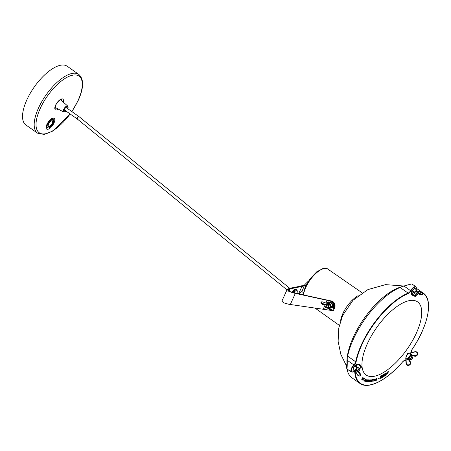 <?xml version="1.0" encoding="UTF-8"?>
<svg xmlns="http://www.w3.org/2000/svg" width="451" height="451" viewBox="0 0 451 451"><rect width="100%" height="100%" fill="white"/><g stroke="black" fill="none" stroke-linecap="round" stroke-linejoin="round"><path stroke-width="0.68" d="M347.09 364.402A52.541 21.947 -54.9 0 1 347.022 359.368M347.135 358.055A52.541 21.947 -54.9 0 1 400.928 287.005M416.397 333.058A44.705 18.677 125.1 0 0 417.53 301.849A44.705 18.677 125.1 0 0 367.3 343.831A44.705 18.677 125.1 0 0 366.167 375.04A44.705 18.677 125.1 0 0 416.397 333.058M363.816 379.252L363.376 378.958L363.788 378.378L364.402 378.479L363.737 378.034L362.446 379.877L363.111 380.362L362.801 379.798L363.235 379.173L363.816 379.252L363.382 378.958M366.99 379.556L365.812 380.385L365.541 381.326L365.992 381.512L367.142 380.007L366.99 379.556L366.212 380.024L365.789 381.523M368.501 379.866L367.807 379.708L366.708 381.631L367.588 380.881L367.712 381.817L368.371 379.827L367.903 379.776L366.804 381.698M367.571 380.875L367.537 381.794M369.781 379.951L369.143 379.86L368.112 381.772L369.211 381.501L369.848 380.08L369.239 379.928L368.213 381.839M372.244 380.853L371.754 381.411L371.336 381.016L371.258 381.439L371.652 381.625L372.379 380.977L372.024 380.227L372.436 379.894L372.723 380.154L372.797 379.781L372.143 379.742L371.703 380.514L372.244 380.853L371.568 381.326M375.035 379.804L374.324 380.018L374.555 379.443L375.424 378.981L374.488 379.263L373.693 381.151L374.657 380.875L373.964 380.881L375.035 379.804L374.369 379.905M374.753 380.644L374.009 380.774M375.424 378.981L374.392 379.195L373.693 381.151M380.87 378.316L381.309 378.079L382.07 375.446L381.664 375.66L381.191 377.436L381.072 375.976L380.503 376.162L379.748 378.789L380.255 378.643L380.757 376.788L380.87 378.316L380.661 376.72M382.07 375.446L381.569 375.593L381.089 377.369M386.174 372.876L385.616 373.248L384.923 375.119L384.878 373.738L384.314 374.11L383.626 376.709L384.066 376.422L384.494 374.629L384.556 376.095L385.701 373.834L385.458 375.497L385.893 375.209L386.079 372.808L385.515 373.18L384.827 375.052M385.509 374.347L385.458 375.497M384.404 375.029L384.556 376.095M384.878 373.738L384.218 374.042L383.626 376.709M386.608 374.285L387.843 373.716L388.35 371.562L387.206 372.21L386.563 373.676L386.704 374.353L386.462 373.608L387.11 372.143L388.3 371.534M383.305 376.529L382.493 377.008L383.271 375.965L383.373 375.542L382.758 375.908L382.905 375.317L383.801 374.426L382.572 375.153L381.946 377.712L383.305 376.529L382.527 376.861M383.801 374.426L382.476 375.085L381.946 377.712M383.373 375.542L382.792 375.762M378.688 378.248L377.831 378.936L378.66 378.677L378.688 378.248M376.974 378.547L375.965 378.705L375.356 380.633L375.841 379.742L376.517 380.204L376.365 379.539L376.94 378.891L376.839 378.507L376.061 378.772L375.356 380.633M376.241 379.731L376.297 380.294M373.546 379.404L372.797 381.377M371.511 379.843L370.175 381.608L370.508 379.855L369.73 381.518L370.068 381.839L371.511 379.843L370.045 381.535M365.225 380.526L364.786 380.903L364.577 380.621L365.473 379.364L365.789 379.843L365.891 379.246L365.372 379.246L364.385 380.948L365.31 380.633L364.594 380.824M365.795 379.144L364.662 379.877L364.526 381.118M365.62 379.376L365.631 379.866M362.965 377.363L361.623 379.195L362.164 379.652L361.973 379.133L362.965 377.363M400.122 287.496A55.152 23.04 125.1 0 0 347.659 356.16L355.67 361.781A55.152 23.04 -54.9 0 1 361.319 344.919A55.152 23.04 -54.9 0 1 408.132 293.116L400.122 287.496A3.264 1.364 125.1 0 0 401.018 286.932L403.961 286.024L410.579 290.669A5.22 2.182 -54.9 0 1 415.935 286.763L411.842 283.893L403.961 286.024M406.729 285.201L402.213 286.515A55.462 23.17 125.1 0 0 401.018 286.932M347.225 360.281C347.428 365.496 346.864 372.272 346.661 367.114L346.904 368.895L351.34 372.007A5.22 2.182 -54.9 0 1 351.47 368.36A5.22 2.182 -54.9 0 1 353.849 364.927L347.225 360.281L347.264 357.288A3.264 1.364 125.1 0 0 347.659 356.16M347.264 357.288A55.462 23.17 125.1 0 0 347.016 358.759L347.061 360.777C347.247 364.712 346.825 369.803 346.639 365.902L346.819 367.221M347.011 366.167L346.52 364.769A55.462 23.17 125.1 0 0 346.543 366.026L346.661 367.114M347.061 369.003A55.152 23.04 125.1 0 0 351.915 377.797L359.926 383.418A55.152 23.04 -54.9 0 1 354.802 372.267L353.877 371.618M346.52 364.769A4.566 1.911 -54.9 0 1 347.073 364.825M387.059 373.304L387.415 373.8L387.978 372.131L387.257 372.582L387.059 373.304M387.11 373.902L387.871 372.56L387.883 372.064L387.533 372.052M381.072 375.976L380.503 376.162M380.599 376.23L379.843 378.857M378.784 378.316L377.955 378.575M378.051 378.643L377.927 379.003M376.168 378.908L375.925 379.533L376.743 378.97L376.168 378.908M375.976 379.409L376.681 378.744M372.543 379.663L372.143 379.742M372.238 379.81L371.934 379.939M370.745 379.905L369.938 380.965M369.087 380.96L368.473 381.625L369.048 381.49L369.087 380.96M368.946 380.74L369.651 380.193L368.946 380.74M368.506 381.563L369.155 380.977M368.98 380.672L369.651 380.244M367.915 380.007L367.554 380.638L368.292 380.385L367.915 380.007M367.588 380.588L368.258 380.063M366.37 381.089L366.86 379.765L365.874 380.796L365.919 381.315L366.37 381.089L366.838 379.77M364.402 378.479L363.833 378.101L362.446 379.877M362.542 379.945L363.111 380.362M363.275 380.125L362.796 379.798M363.061 377.431L361.623 379.195M361.725 379.263L362.164 379.652M416.239 294.931A1.308 0.547 125.1 0 0 416.6 295.027A1.308 0.547 125.1 0 0 417.778 293.776A1.308 0.547 125.1 0 0 417.93 293.127A1.308 0.547 125.1 0 0 417.293 292.941A1.308 0.547 125.1 0 0 416.341 294.091A1.308 0.547 125.1 0 0 416.222 294.898M415.777 294.356A1.629 0.682 -54.9 0 1 415.918 293.962A1.629 0.682 -54.9 0 1 417.756 292.428A1.629 0.682 -54.9 0 1 417.902 292.755A1.629 0.682 -54.9 0 1 417.897 292.975M304.239 285.945L290.027 288.899L288.042 289.875L289.587 291.481L295.771 293.257L331.643 301.042A4.673 3.867 77.6 0 1 334.879 304.538A4.673 3.867 77.6 0 1 333.796 309.251M304.481 285.365L289.294 288.386L287.152 289.474L281.869 301.172L283.566 302.813L288.911 304.295L330.391 310.299A4.673 3.867 -102.4 0 0 330.808 310.344M333.655 308.901A4.673 3.867 -102.4 0 0 334.242 304.318A4.673 3.867 -102.4 0 0 331.107 301.161L331.643 301.042M287.152 289.474L288.753 291.323L293.973 293.088L331.107 301.161M327.674 300.095L327.212 300.27L325.983 302.993M295.771 293.257L295.315 293.426L290.309 304.51M329.027 300.405L328.486 300.524L327.189 303.393M294.514 292.97L293.973 293.088M414.621 293.235A1.697 0.71 -54.9 0 1 416.2 291.493A1.697 0.71 -54.9 0 1 416.25 291.476A1.697 0.71 -54.9 0 1 416.701 291.69M411.459 292.321L411.363 292.225A0.327 0.293 168.7 0 1 411.385 292.068L411.966 290.81L414.503 292.124A2.661 1.111 -54.9 0 1 416.425 290.523A2.661 1.111 -54.9 0 1 417.017 290.664L415.388 288.888A3.185 1.33 125.1 0 0 414.678 288.725A3.185 1.33 125.1 0 0 412.158 290.974L411.853 291.29L412.349 293.702A2.058 0.772 24.3 0 0 414.92 295.371A2.058 0.772 24.3 0 0 415.771 294.413L414.379 293.06A0.981 0.366 -155.7 0 1 414.311 292.987L414.39 292.299L414.717 292.49L414.452 293.302L414.807 292.338L414.503 292.124M411.289 292.197L411.273 292.349C411.227 293.663 411.385 294.238 411.746 294.08A3.185 1.33 125.1 0 1 411.436 292.581L411.346 292.265M411.385 292.068L411.926 293.877L411.481 291.385M417.192 291.882L417.626 292.259A0.981 0.366 -155.7 0 1 417.744 292.321L419.954 293.494A2.058 0.772 24.3 0 0 422.266 293.967A2.058 0.772 24.3 0 0 421.713 292.693A2.058 0.772 24.3 0 0 420.202 291.977L417.231 291.132M417.13 291.696L417.598 292.316M417.243 292.022L417.147 291.825A2.345 0.981 125.1 0 0 416.498 290.934A2.345 0.981 125.1 0 0 414.807 292.338L414.469 293.088L411.938 291.617A0.327 0.293 -11.3 0 0 411.509 291.791M411.239 291.938L411.397 292.304L411.239 291.938M411.368 292.231L411.78 294.317C410.743 294.509 415.721 297.406 416.166 295.867A2.385 0.896 24.3 0 1 412.688 295.174A2.385 0.896 24.3 0 1 411.802 294.153A0.327 0.293 168.7 0 0 411.78 294.317L411.368 292.231A0.327 0.293 168.7 0 0 411.447 292.378M417.017 290.664L417.169 291.549M411.853 291.29L411.532 291.295L411.853 291.29M326.445 307.035A1.308 1.077 -102.4 0 0 328.277 305.806A1.308 1.077 -102.4 0 0 326.445 307.035M328.683 305.615A1.629 1.347 77.6 0 1 327.888 307.977A1.629 1.347 77.6 0 1 326.394 307.148A1.629 1.347 77.6 0 1 327.189 304.786A1.629 1.347 77.6 0 1 328.683 305.615M327.646 303.54A3.873 3.208 77.6 0 1 329.05 302.147A3.873 3.208 77.6 0 1 333.65 305.519A3.873 3.208 77.6 0 1 333.261 307.903M329.653 309.386A3.873 3.208 77.6 0 1 328.587 308.709M329.134 302.114A3.918 3.236 77.6 0 1 329.213 302.074A3.918 3.236 77.6 0 1 333.864 305.474A3.918 3.236 77.6 0 1 333.345 308.112M327.922 304.628A1.697 1.404 77.6 0 1 329.298 304.707A1.697 1.404 77.6 0 1 330.025 306.674A1.697 1.404 77.6 0 1 328.627 307.813M330.527 307.464L330.606 306.421L332.866 306.471M329.895 307.994L330.606 306.421A2.345 1.939 -102.4 0 0 329.546 304.16A2.345 1.939 -102.4 0 0 327.443 304.2L326.479 304.622L326.456 304.177L327.42 303.901A2.661 2.204 77.6 0 1 327.618 303.76A2.661 2.204 77.6 0 1 329.811 303.856A2.661 2.204 77.6 0 1 331.017 306.426M332.934 307.013L333.075 307.661L332.9 307.3L330.949 307.328A0.981 0.366 -155.7 0 1 330.916 307.368L330.138 308.05A2.058 0.772 24.3 0 0 331.806 309.792A2.058 0.772 24.3 0 0 333.796 309.533L332.849 306.573A3.185 2.633 -102.4 0 0 331.446 303.1A3.185 2.633 -102.4 0 0 328.818 302.982L327.42 303.901M326.456 304.177L327.539 303.54L323.164 302.074A2.058 0.772 24.3 0 0 321.811 301.899A2.058 0.772 24.3 0 0 321.997 303.061A2.058 0.772 24.3 0 0 324.472 304.07L326.361 304.171A0.981 0.366 -155.7 0 1 326.456 304.177M323.102 302.052L327.482 303.517M326.586 305.581L326.084 305.006M330.577 306.59L331 306.635L330.949 307.328A0.327 0.304 30 0 0 330.56 307.413M329.957 307.954L330.403 307.74M321.016 302.418A2.385 0.896 24.3 0 0 320.92 302.542A2.385 0.896 24.3 0 0 321.941 303.918A2.385 0.896 24.3 0 0 324.404 304.797L326.09 305.045L326.411 304.617L324.404 304.797L326.642 305.079M327.172 304.791L327.274 304.036M410.923 359.458A1.308 0.547 125.1 0 0 411.25 359.52A1.308 0.547 125.1 0 0 412.158 358.737A1.308 0.547 125.1 0 0 412.58 357.62A1.308 0.547 125.1 0 0 412.502 357.389A1.308 0.547 125.1 0 0 411.34 358.009A1.308 0.547 125.1 0 0 410.923 359.458A1.308 0.547 125.1 0 0 411.25 359.52A1.308 0.547 125.1 0 0 412.158 358.737A1.308 0.547 125.1 0 0 412.58 357.62A1.308 0.547 125.1 0 0 412.502 357.389A1.308 0.547 125.1 0 0 411.34 358.009A1.308 0.547 125.1 0 0 410.923 359.458M412.456 356.961A1.629 0.682 -54.9 0 1 412.558 357.248A1.629 0.682 -54.9 0 0 412.456 356.961A1.629 0.682 -54.9 0 0 412.406 356.921A1.629 0.682 -54.9 0 1 412.456 356.961M410.895 359.622A1.629 0.682 -54.9 0 1 410.534 359.588A1.629 0.682 -54.9 0 1 410.483 359.548A1.629 0.682 -54.9 0 1 410.957 357.801A1.629 0.682 -54.9 0 1 412.406 356.921A1.629 0.682 -54.9 0 0 410.957 357.801A1.629 0.682 -54.9 0 0 410.483 359.548A1.629 0.682 -54.9 0 0 410.534 359.588A1.629 0.682 -54.9 0 0 410.895 359.622L411.25 359.52L410.895 359.622M359.013 369.132A1.308 0.547 125.1 0 0 358.111 370.468A1.308 0.547 125.1 0 0 358.477 371.1A1.308 0.547 125.1 0 0 358.866 370.885A1.308 0.547 125.1 0 0 359.808 369.2A1.308 0.547 125.1 0 0 359.013 369.132A1.308 0.547 125.1 0 0 358.111 370.468A1.308 0.547 125.1 0 0 358.477 371.1A1.308 0.547 125.1 0 0 358.866 370.885A1.308 0.547 125.1 0 0 359.808 369.2A1.308 0.547 125.1 0 0 359.013 369.132M358.117 371.201A1.629 0.682 -54.9 0 1 357.756 371.173A1.629 0.682 -54.9 0 1 357.773 370.102A1.629 0.682 -54.9 0 1 358.787 368.743A1.629 0.682 -54.9 0 1 359.633 368.501A1.629 0.682 -54.9 0 1 359.785 368.833A1.629 0.682 -54.9 0 0 359.633 368.501A1.629 0.682 -54.9 0 0 358.787 368.743A1.629 0.682 -54.9 0 0 357.773 370.102A1.629 0.682 -54.9 0 0 357.756 371.173A1.629 0.682 -54.9 0 0 358.117 371.201L358.477 371.1L358.117 371.201M409.773 356.865A1.697 0.71 -54.9 0 1 410.855 355.98A1.697 0.71 -54.9 0 1 411.351 356.177A1.697 0.71 -54.9 0 0 410.855 355.98A1.697 0.71 -54.9 0 0 409.773 356.865A1.697 0.71 -54.9 0 0 409.125 358.449A1.697 0.71 -54.9 0 1 409.773 356.865M409.48 358.849A1.697 0.71 -54.9 0 1 409.125 358.449A1.697 0.71 -54.9 0 0 409.48 358.849M411.261 355.405L409.688 353.195A0.327 0.288 -81.6 0 0 409.531 353.11L409.531 353.11A0.327 0.288 -81.6 0 1 409.688 353.195A3.185 1.33 125.1 0 0 407.214 354.892A3.185 1.33 125.1 0 0 406.007 358.009L408.279 358.827A2.661 1.111 -54.9 0 1 409.299 356.42A2.661 1.111 -54.9 0 1 411.205 354.999L412.124 354.988A0.981 0.885 138.1 0 1 412.242 355.01L414.497 355.687A2.058 1.86 -41.9 0 0 417.192 353.843A2.058 1.86 -41.9 0 0 414.926 351.932L410.421 353.077L412.124 354.988A0.981 0.885 138.1 0 1 412.242 355.01L414.497 355.687A2.058 1.86 -41.9 0 0 417.192 353.843A2.058 1.86 -41.9 0 0 414.926 351.932L409.688 353.195A3.185 1.33 125.1 0 0 407.214 354.892A3.185 1.33 125.1 0 0 406.007 358.009L406.278 363.247A2.058 1.86 -41.9 0 0 409.576 364.261A2.058 1.86 -41.9 0 0 409.886 361.719L408.533 359.864A0.981 0.885 138.1 0 1 408.471 359.763L408.279 358.827A2.661 1.111 -54.9 0 1 409.299 356.42A2.661 1.111 -54.9 0 1 411.205 354.999L411.261 355.405A2.345 0.981 125.1 0 0 409.587 356.656A2.345 0.981 125.1 0 0 408.691 358.776L408.848 359.706L408.471 359.763L406.063 358.782L406.278 363.247A2.058 1.86 -41.9 0 0 409.576 364.261A2.058 1.86 -41.9 0 0 409.886 361.719L408.533 359.864A0.981 0.885 138.1 0 1 408.471 359.763L408.29 358.951L408.713 358.866L408.848 359.706L408.471 359.763L405.827 358.906L405.759 358.308L406.047 363.365L405.934 357.592A2.864 1.195 -54.9 0 1 407.011 354.79A2.864 1.195 -54.9 0 0 405.934 357.592L405.759 358.308L405.849 357.818L408.29 358.951L408.691 358.776L408.279 358.827L408.691 358.776L409.029 359.554L409.936 359.171L409.249 359.396A2.345 0.981 125.1 0 0 409.891 359.143A2.345 0.981 125.1 0 1 409.249 359.396L409.17 359.385A0.327 0.293 92 0 1 408.933 359.56A0.327 0.293 92 0 0 409.17 359.385L408.691 358.776A2.345 0.981 125.1 0 1 409.587 356.656A2.345 0.981 125.1 0 1 411.261 355.405L411.34 355.422A0.327 0.282 -85.2 0 0 411.312 354.999L409.688 353.195L410.421 353.077L412.124 354.988L412.141 355.394L411.261 355.405L411.543 355.721L411.261 355.405M411.802 355.94L412.231 355.501L414.587 356.205C417.265 356.093 418.139 354.836 417.198 352.434A2.385 2.154 -41.9 0 1 414.565 356.194L414.587 356.205C417.265 356.093 418.139 354.836 417.198 352.434A2.385 2.154 -41.9 0 1 414.565 356.194L412.214 355.411L414.565 356.194L414.497 355.687L414.469 356.087L412.214 355.411A0.654 0.592 -41.9 0 0 412.141 355.394L411.34 355.422A0.327 0.282 -85.2 0 0 411.312 354.999L412.124 354.988L412.141 355.394A0.654 0.592 -41.9 0 1 412.214 355.411L412.231 355.501A0.654 0.592 138.1 0 1 412.31 355.518A0.654 0.592 138.1 0 0 412.231 355.501L411.802 355.94M408.939 359.808L409.17 359.385L408.888 359.768L410.331 361.73L408.888 359.768L408.533 359.864L408.888 359.768L410.241 361.629A2.385 2.154 138.1 0 1 406.565 364.656A2.385 2.154 138.1 0 1 406.063 363.393L406.063 363.393A2.385 2.154 138.1 0 0 406.565 364.656L406.047 363.365L406.661 364.758A2.385 2.154 -41.9 0 0 410.331 361.73L408.978 359.875A0.654 0.592 138.1 0 1 408.939 359.808L408.984 359.881A0.654 0.592 138.1 0 1 408.939 359.808L408.95 359.819M410.466 352.885L410.596 353.499L410.466 352.885M356.702 370.434A1.697 0.71 -54.9 0 1 356.346 370.034A1.697 0.71 -54.9 0 1 356.352 369.876A1.697 0.71 -54.9 0 1 357.947 367.616A1.697 0.71 -54.9 0 0 356.352 369.876A1.697 0.71 -54.9 0 0 356.346 370.034A1.697 0.71 -54.9 0 0 356.702 370.434M355.484 365.507L357.508 367.345A0.981 0.519 51.7 0 1 357.598 367.379L359.441 368.14A2.058 1.088 -128.3 0 0 360.631 367.362A2.058 1.088 -128.3 0 0 359.216 365.13A2.058 1.088 -128.3 0 0 358.038 364.786L354.881 365.947A3.185 1.33 125.1 0 0 353.223 369.16A3.185 1.33 125.1 0 0 353.623 370.153C352.631 370.029 352.97 368.591 354.638 365.846L355.489 364.921L355.05 365.265L355.529 365.062L355.484 365.507L357.508 367.345A0.981 0.519 51.7 0 1 357.598 367.379L359.441 368.14A2.058 1.088 -128.3 0 0 360.631 367.362A2.058 1.088 -128.3 0 0 359.216 365.13A2.058 1.088 -128.3 0 0 358.038 364.786L355.484 365.507L355.084 365.242L354.881 365.947A3.185 1.33 125.1 0 0 353.223 369.16A3.185 1.33 125.1 0 0 353.623 370.153C352.631 370.029 352.97 368.591 354.638 365.846L355.529 365.062L355.484 365.507M355.749 364.893L355.084 365.242L355.523 364.904A0.327 0.321 134.1 0 1 355.783 364.865A0.327 0.321 134.1 0 0 355.523 364.904L358.088 364.346A2.385 1.257 51.7 0 1 359.453 364.735A2.385 1.257 51.7 0 1 360.8 368.208A2.385 1.257 51.7 0 0 359.453 364.735A2.385 1.257 51.7 0 0 358.088 364.346L358.038 364.786L358.088 364.346L355.529 365.062L358.308 364.171L355.749 364.893M356.814 367.661L357.508 367.345L356.814 367.661L354.881 365.947L356.95 368.072A2.345 0.981 125.1 0 0 355.918 370.22A2.345 0.981 125.1 0 0 356.713 370.931L357.502 371.094L357.169 371.398L356.538 371.01L357.169 371.398L356.538 371.077L357.169 371.398L357.502 371.094A0.654 0.344 -128.3 0 0 357.564 371.156L359.323 372.926A2.385 1.257 51.7 0 1 360.157 375.959A2.385 1.257 51.7 0 0 359.323 372.926L359.019 373.259L357.254 371.489A0.981 0.519 51.7 0 1 357.169 371.398A0.981 0.519 51.7 0 0 357.254 371.489L357.564 371.156L359.323 372.926L359.019 373.259L357.254 371.489L357.564 371.156A0.654 0.344 -128.3 0 1 357.502 371.094L356.408 371.06A2.661 1.111 -54.9 0 1 355.845 371.077A2.661 1.111 -54.9 0 1 355.512 370.248A2.661 1.111 -54.9 0 1 356.679 367.813A2.661 1.111 -54.9 0 0 355.512 370.248A2.661 1.111 -54.9 0 0 355.845 371.077L353.623 370.153L356.408 371.06A2.661 1.111 -54.9 0 1 355.845 371.077L356.713 370.931A2.345 0.981 125.1 0 1 355.918 370.22A2.345 0.981 125.1 0 1 356.95 368.072L356.814 367.661M357.806 367.441L357.062 367.954L357.806 367.441M289.722 288.29L78.795 116.454L77.098 117.801L77.301 118.833M286.983 289.852L77.025 118.799M25.91 124.989A35.894 14.996 -54.9 0 1 26.823 99.93A35.894 14.996 -54.9 0 1 67.154 66.224L78.801 74.398A35.894 14.996 -54.9 0 0 38.47 108.11A35.894 14.996 -54.9 0 0 37.563 133.163L25.91 124.989M52.44 123.067A3.557 1.488 125.1 0 0 52.44 120.806A3.557 1.488 125.1 0 0 48.347 124.369A3.557 1.488 125.1 0 0 48.353 126.63A3.557 1.488 125.1 0 0 52.44 123.067M48.494 124.324A3.298 1.376 -54.9 0 1 52.288 121.02A3.298 1.376 -54.9 0 1 52.293 123.117A3.298 1.376 -54.9 0 1 48.499 126.415A3.298 1.376 -54.9 0 1 48.494 124.324M53.269 122.807A4.995 2.086 -54.9 0 1 47.524 127.808A4.995 2.086 -54.9 0 1 47.518 124.634A4.995 2.086 -54.9 0 1 53.263 119.633A4.995 2.086 -54.9 0 1 53.269 122.807M294.12 292.885A2.61 1.088 -54.9 0 1 295.506 291.927A2.61 1.088 -54.9 0 1 296.008 291.994M291.769 292.276A4.73 1.979 -54.9 0 1 295.225 289.367A4.73 1.979 -54.9 0 1 296.138 289.491L296.741 289.92A4.73 1.979 -54.9 0 0 295.828 289.796A4.73 1.979 -54.9 0 0 292.524 292.49M64.087 110.145A2.317 0.97 125.1 0 0 64.408 109.943M66.094 107.541A2.317 0.97 125.1 0 0 66.173 107.169M333.075 307.661L332.703 307.306M340.623 320.667A19.9 8.315 -54.9 0 1 358.179 295.642M362.147 292.817L327.77 269.044A19.59 8.18 125.1 0 0 324.004 268.548A19.59 8.18 125.1 0 0 303.534 294.92M416.194 289.767A3.591 1.5 -54.9 0 1 416.211 289.717A4.893 2.046 125.1 0 0 415.044 287.073A4.893 2.046 125.1 0 0 410.968 290.867A3.591 1.5 -54.9 0 1 408.273 293.55A54.825 22.905 125.1 0 0 361.741 345.054A54.825 22.905 125.1 0 0 356.127 361.815A3.591 1.5 -54.9 0 1 354.12 365.271A4.893 2.046 125.1 0 0 351.893 368.49A4.893 2.046 125.1 0 0 353.59 371.68A3.591 1.5 -54.9 0 1 355.258 372.233A54.825 22.905 125.1 0 0 402.613 361.843A3.591 1.5 -54.9 0 1 405.207 360.349A4.893 2.046 125.1 0 0 405.9 360.36M410.962 352.733A3.591 1.5 -54.9 0 1 411.351 350.709A3.591 1.5 -54.9 0 1 412.005 349.548A54.825 22.905 125.1 0 0 421.674 292.631M356.127 361.815L355.67 361.781A3.264 1.364 125.1 0 1 353.849 364.927L354.12 365.271M408.273 293.55L408.132 293.116A3.264 1.364 125.1 0 0 410.579 290.669L410.968 290.867M417.846 291.278A55.152 23.04 -54.9 0 1 423.286 293.133L416.527 288.392M355.258 372.233L354.802 372.267A3.264 1.364 125.1 0 0 354.497 371.607L353.59 371.68M410.951 352.394L411.036 352.716M404.795 360.456A0.327 0.293 -72 0 0 405.207 360.349M353.364 371.799L351.34 372.007M288.995 291.177L290.027 288.899L289.294 288.386M298.799 293.657A1.466 0.806 92.8 0 0 298.709 293.64L302.035 286.261L301.307 285.748M324.506 309.335L326.4 305.152L324.32 304.91M323.209 309.138L325.081 304.994M412 290.816A2.864 1.195 -54.9 0 1 414.525 288.764M416.2 295.715A2.385 0.896 24.3 0 1 416.166 295.867L416.29 295.591A2.385 0.896 -155.7 0 1 412.812 294.898A2.385 0.896 -155.7 0 1 411.926 293.877A0.327 0.293 -11.3 0 1 412.349 293.702M421.956 294.762A2.058 0.772 -155.7 0 1 419.582 294.323L419.734 293.86L417.914 292.891M419.548 294.306L417.897 293.426M417.93 293.24L419.61 294.137A2.385 0.896 24.3 0 0 422.508 294.475A2.385 0.896 24.3 0 0 422.542 294.323M417.891 293.449L419.554 294.334C420.935 295.061 421.922 295.106 422.508 294.475L422.632 294.199A2.385 0.896 -155.7 0 1 419.734 293.86L419.954 293.494M415.613 296.155A2.058 0.772 -155.7 0 1 413.567 295.873A2.058 0.772 -155.7 0 1 411.977 294.526M415.918 294.571L414.379 293.06M416.29 295.591L415.771 294.413M327.606 307.999A2.345 1.939 -102.4 0 0 329.692 308.202M333.796 309.533L333.965 309.893A2.385 0.896 -155.7 0 1 333.977 310.26A2.385 0.896 -155.7 0 1 333.582 310.519A2.385 0.896 -155.7 0 1 330.944 309.843A2.385 0.896 -155.7 0 1 329.636 308.298A2.385 0.896 -155.7 0 1 329.732 308.174A0.327 0.299 48.7 0 1 330.138 308.05M329.608 308.45A2.385 0.896 24.3 0 0 329.512 308.574A2.385 0.896 24.3 0 0 330.82 310.119A2.385 0.896 24.3 0 0 333.458 310.795A2.385 0.896 24.3 0 0 333.853 310.536A2.385 0.896 24.3 0 0 333.887 310.384M324.472 304.07L324.528 304.521A2.385 0.896 -155.7 0 1 322.065 303.641A2.385 0.896 -155.7 0 1 321.044 302.266L321.619 301.854L323.164 302.074M321.044 302.266L320.92 302.542C320.977 303.732 322.07 304.532 324.207 304.949L324.1 304.899A2.058 0.772 -155.7 0 1 322.177 304.262A2.058 0.772 -155.7 0 1 321.073 303.151M329.478 308.681A2.661 2.204 77.6 0 1 328.706 308.732A2.661 2.204 77.6 0 1 327.781 308.354A2.661 2.204 77.6 0 1 327.336 307.96M333.3 310.818A2.058 0.772 -155.7 0 1 331.243 310.536A2.058 0.772 -155.7 0 1 329.664 309.177M326.479 304.622L326.361 304.171M330.51 307.492A0.327 0.299 48.7 0 1 330.916 307.368M411.769 356.47A2.345 0.981 125.1 0 0 411.819 356.031L411.543 355.721L411.819 356.031A2.345 0.981 125.1 0 1 411.769 356.47M414.971 351.735A2.385 2.154 138.1 0 1 417.164 355.078A2.385 2.154 138.1 0 1 414.469 356.087A2.385 2.154 138.1 0 0 417.102 352.332L417.102 352.332A2.385 2.154 138.1 0 0 414.971 351.735L410.433 352.868L414.937 351.718L417.102 352.332L414.937 351.718L410.433 352.868L414.971 351.735M410.241 361.629L409.886 361.719L410.337 361.736L408.984 359.881L410.337 361.736A2.385 2.154 -41.9 0 1 406.994 365.051L406.661 364.758A2.385 2.154 -41.9 0 0 406.994 365.051C409.835 365.643 410.946 364.538 410.337 361.736C410.946 364.538 409.835 365.643 407.005 365.062L406.565 364.656A2.385 2.154 138.1 0 0 410.241 361.629M357.671 367.497L356.95 368.072L357.671 367.497M360.372 375.784A2.385 1.257 -128.3 0 0 359.543 372.752L357.925 370.914L359.543 372.752A2.385 1.257 -128.3 0 1 360.372 375.784L360.157 375.959C358.737 376.219 357.744 375.689 357.175 374.364L357.243 374.381A2.058 1.088 -128.3 0 0 359.684 375.908A2.058 1.088 -128.3 0 0 359.019 373.259A2.058 1.088 -128.3 0 1 359.684 375.908A2.058 1.088 -128.3 0 1 357.243 374.381L355.287 370.846L357.175 374.364C357.744 375.689 358.737 376.219 360.157 375.959L360.372 375.784M359.672 364.566A2.385 1.257 -128.3 0 0 358.308 364.171A2.385 1.257 -128.3 0 1 359.672 364.566A2.385 1.257 -128.3 0 1 361.014 368.033A2.385 1.257 -128.3 0 0 359.672 364.566M359.712 368.23L361.014 368.033L359.537 368.27L357.485 367.542L359.712 368.23M308.574 280.905L304.763 284.688A1.466 0.536 22.7 0 0 305.812 285.703M304.763 284.688L302.001 291.307L299.515 293.573L298.709 293.64A1.466 0.806 92.8 0 0 298.59 293.652A1.466 0.806 92.8 0 0 298.314 293.804M302.001 291.307A1.466 0.536 22.7 0 0 303.388 292.457M70.125 113.956A34.592 14.449 -54.9 0 1 41.909 133.84A34.592 14.449 -54.9 0 1 40.156 108.635A34.592 14.449 -54.9 0 1 72.34 75.255A34.592 14.449 -54.9 0 1 78.147 100.297A34.592 14.449 -54.9 0 1 71.816 111.555M54.024 122.965A6.528 2.729 -54.9 0 1 47.953 129.262A6.528 2.729 -54.9 0 1 46.859 124.538A6.528 2.729 -54.9 0 1 52.93 118.241A6.528 2.729 -54.9 0 1 54.024 122.965M58.382 109.148A6.528 2.729 -54.9 0 1 55.569 105.252A6.528 2.729 -54.9 0 1 61.099 99.124A6.528 2.729 -54.9 0 1 63.292 102.146M61.674 100.714A5.22 2.182 125.1 0 0 61.201 99.524M52.863 119.352A5.22 2.182 125.1 0 0 52.491 118.81L52.502 118.816C53.725 118.117 49.328 119.402 47.079 124.397C45.72 128.997 46.814 126.782 46.498 127.368L46.47 127.345A5.22 2.182 125.1 0 0 47.124 127.526M55.202 108.071A5.22 2.182 125.1 0 0 56.482 108.105M293.432 292.722A4.082 1.703 -54.9 0 1 296.065 290.686A4.082 1.703 -54.9 0 1 296.82 293.483M68.016 106.566A3.619 1.511 125.1 0 0 67.768 106.092A3.619 1.511 125.1 0 0 64.854 107.547A3.619 1.511 125.1 0 0 63.247 111.459A3.619 1.511 125.1 0 0 63.614 112.011L65.012 111.871L66.043 111.093M67.701 108.668A3.292 1.376 125.1 0 0 68.022 106.938A3.292 1.376 125.1 0 0 65.485 107.451A3.292 1.376 125.1 0 0 63.676 111.391A3.292 1.376 125.1 0 0 66.015 111.076M67.577 108.584A2.971 1.24 125.1 0 0 67.808 107.158A2.971 1.24 125.1 0 0 65.525 107.62A2.971 1.24 125.1 0 0 63.89 111.171A2.971 1.24 125.1 0 0 65.891 110.985M66.821 108.054A2.317 0.97 125.1 0 0 66.895 107.259A2.317 0.97 125.1 0 0 66.72 106.943L66.697 106.926M66.731 106.943C67.12 106.024 63.495 109.542 64.048 110.692L64.036 110.721A2.317 0.97 125.1 0 0 65.136 110.456M403.904 286.019L385.588 284.626L367.909 289.587L352.992 300.298L342.647 315.469L338.757 328.091L338.12 341.283L340.776 354.227L346.56 366.105M314.899 307.971L339.31 325.357M327.77 269.044C326.874 268.272 325.363 268.052 323.232 268.384L316.754 271.801L310.232 278.577L305.226 286.96L303.049 294.819M411.092 352.699L412.034 349.559C428.157 326.084 433.642 299.678 423.286 293.133M406.571 285.246L408.414 284.711M405.906 360.467L404.863 360.49C404.823 360.157 404.073 360.625 402.619 361.882C386.902 380.283 368.416 389.811 359.926 383.418M416.234 289.807L415.935 286.763M417.93 293.127L417.902 292.755M416.38 291.464L417.756 292.428M416.6 295.027L416.239 295.129M422.632 294.199L421.781 292.705L417.226 291.098M411.554 291.278L411.966 290.81C414.131 288.572 415.27 287.93 415.388 288.888M327.888 307.977L329.377 307.65M327.189 304.786L328.678 304.459M328.818 302.982L331.541 303.095L333.047 307.063M333.052 307.092L333.971 309.69L333.853 310.536C334.236 312.109 328.249 309.521 329.512 308.574L330.577 307.396M327.308 307.948L329.455 308.839M333.971 309.69L333.08 307.458M326.558 305.603L326.4 305.152M412.58 357.62L412.558 357.248L412.58 357.62M409.158 358.624L410.534 359.588L409.158 358.624M407.552 353.511L407.924 353.776L407.552 353.511M411.036 355.957L412.406 356.921L411.036 355.957M356.386 370.209L357.756 371.173L356.386 370.209M358.973 368.039L359.633 368.501L358.973 368.039M359.808 369.2L359.785 368.833L359.808 369.2M406.994 354.762C408.234 353.443 409.08 352.891 409.531 353.11C409.08 352.891 408.234 353.443 406.994 354.762L405.849 357.818L406.994 354.762M409.779 352.958L410.433 352.868L409.779 352.958M411.808 356.499L411.904 355.856L411.808 356.499M359.842 364.515L358.387 364.132L359.842 364.515C361.279 365.648 361.674 366.821 361.014 368.033C361.674 366.821 361.279 365.648 359.842 364.515M355.878 364.91L355.489 364.921L355.878 364.91M298.709 293.64L297.215 293.567M78.784 116.448L65.88 107.389M77.014 118.793L64.189 109.796M71.912 111.622L78.367 100.15C83.863 87.765 84.01 79.179 78.801 74.398M61.178 99.508L61.212 99.524C62.435 98.825 58.038 100.111 55.789 105.106C54.43 109.706 55.524 107.49 55.208 108.082L55.18 108.054M70.226 114.03L52.587 131.151L44.26 134.454L37.563 133.163M45.974 126.714L47.524 127.808M51.707 118.54L53.263 119.633M296.893 293.5L297.356 290.923L296.741 289.92M67.735 108.691L68.107 107.456L67.768 106.092L60.513 99.694M63.614 112.011L55.129 107.366"/></g></svg>
